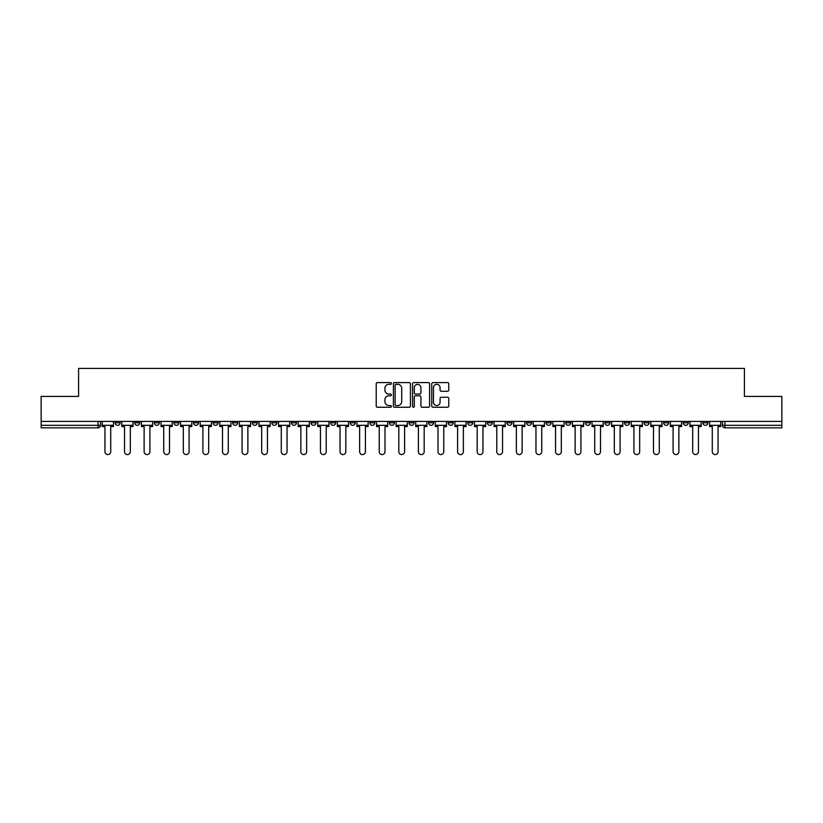 <?xml version="1.0" encoding="UTF-8"?>
<svg xmlns="http://www.w3.org/2000/svg" width="823" height="823" viewBox="0 0 823 823"><rect width="100%" height="100%" fill="white"/><g stroke="black" fill="none" stroke-linecap="round" stroke-linejoin="round"><path stroke-width="1.23" d="M391.409 383.456A0.864 0.864 0 0 0 390.544 382.592L377.448 382.592A1.234 1.234 0 0 0 376.214 383.827L376.214 406.017A1.234 1.234 0 0 0 377.448 407.251L390.544 407.251A0.864 0.864 0 0 0 391.409 406.387A0.864 0.864 0 0 0 390.544 405.523L388.847 405.523A3.94 3.94 0 0 1 384.907 401.583L384.907 399.731A3.94 3.94 0 0 1 388.847 395.781L390.544 395.781A0.864 0.864 0 0 0 391.409 394.927A0.864 0.864 0 0 0 390.544 394.063L388.847 394.063A3.94 3.94 0 0 1 384.907 390.112L384.907 388.271A3.94 3.94 0 0 1 388.847 384.32L390.544 384.32A0.864 0.864 0 0 0 391.409 383.456M644.08 421.417L644.08 422.806L649.11 422.806A2.51 2.51 0 0 1 646.59 425.316A2.51 2.51 0 0 1 644.08 422.806L644.08 421.417M624.492 421.417L624.492 422.806L629.513 422.806A2.51 2.51 0 0 1 627.003 425.316A2.51 2.51 0 0 1 624.492 422.806L624.492 421.417M506.947 421.417L506.947 422.806L511.968 422.806A2.51 2.51 0 0 1 509.458 425.316A2.51 2.51 0 0 1 506.947 422.806L506.947 421.417M487.35 421.417L487.35 422.806L492.38 422.806A2.51 2.51 0 0 1 489.86 425.316A2.51 2.51 0 0 1 487.35 422.806L487.35 421.417M467.762 421.417L467.762 422.806L472.783 422.806A2.51 2.51 0 0 1 470.272 425.316A2.51 2.51 0 0 1 467.762 422.806L467.762 421.417M428.577 421.417L428.577 422.806L433.608 422.806A2.51 2.51 0 0 1 431.087 425.316A2.51 2.51 0 0 1 428.577 422.806L428.577 421.417M389.392 422.806L389.392 421.417L389.392 422.806A2.51 2.51 0 0 0 391.913 425.316A2.51 2.51 0 0 1 389.392 422.806L394.423 422.806A2.51 2.51 0 0 1 391.913 425.316A2.51 2.51 0 0 0 394.423 422.806L394.423 421.417L394.423 422.806M369.805 422.806L369.805 421.417L369.805 422.806A2.51 2.51 0 0 0 372.315 425.316A2.51 2.51 0 0 1 369.805 422.806L374.825 422.806A2.51 2.51 0 0 1 372.315 425.316M350.217 422.806L350.217 421.417L350.217 422.806A2.51 2.51 0 0 0 352.728 425.316A2.51 2.51 0 0 1 350.217 422.806L355.238 422.806A2.51 2.51 0 0 1 352.728 425.316A2.51 2.51 0 0 0 355.238 422.806L355.238 421.417L355.238 422.806M330.62 421.417L330.62 422.806L335.65 422.806A2.51 2.51 0 0 1 333.14 425.316A2.51 2.51 0 0 1 330.62 422.806L330.62 421.417M311.032 421.417L311.032 422.806L316.053 422.806A2.51 2.51 0 0 1 313.542 425.316A2.51 2.51 0 0 1 311.032 422.806L311.032 421.417M291.445 421.417L291.445 422.806L296.465 422.806A2.51 2.51 0 0 1 293.955 425.316A2.51 2.51 0 0 1 291.445 422.806L291.445 421.417M271.847 422.806L271.847 421.417L271.847 422.806A2.51 2.51 0 0 0 274.357 425.316A2.51 2.51 0 0 1 271.847 422.806L276.878 422.806A2.51 2.51 0 0 1 274.357 425.316M232.662 422.806L232.662 421.417L232.662 422.806A2.51 2.51 0 0 0 235.183 425.316A2.51 2.51 0 0 1 232.662 422.806L237.693 422.806A2.51 2.51 0 0 1 235.183 425.316A2.51 2.51 0 0 0 237.693 422.806L237.693 421.417L237.693 422.806M213.075 422.806L213.075 421.417L213.075 422.806A2.51 2.51 0 0 0 215.585 425.316A2.51 2.51 0 0 1 213.075 422.806L218.095 422.806A2.51 2.51 0 0 1 215.585 425.316A2.51 2.51 0 0 0 218.095 422.806L218.095 421.417L218.095 422.806M193.487 422.806L193.487 421.417L193.487 422.806A2.51 2.51 0 0 0 195.997 425.316A2.51 2.51 0 0 1 193.487 422.806L198.508 422.806A2.51 2.51 0 0 1 195.997 425.316A2.51 2.51 0 0 0 198.508 422.806L198.508 421.417L198.508 422.806M173.89 422.806L173.89 421.417L173.89 422.806A2.51 2.51 0 0 0 176.41 425.316A2.51 2.51 0 0 1 173.89 422.806L178.92 422.806A2.51 2.51 0 0 1 176.41 425.316M154.302 422.806L154.302 421.417L154.302 422.806A2.51 2.51 0 0 0 156.812 425.316A2.51 2.51 0 0 1 154.302 422.806L159.323 422.806A2.51 2.51 0 0 1 156.812 425.316A2.51 2.51 0 0 0 159.323 422.806L159.323 421.417L159.323 422.806M134.715 422.806L134.715 421.417L134.715 422.806A2.51 2.51 0 0 0 137.225 425.316A2.51 2.51 0 0 1 134.715 422.806L139.735 422.806A2.51 2.51 0 0 1 137.225 425.316A2.51 2.51 0 0 0 139.735 422.806L139.735 421.417L139.735 422.806M447.527 391.285A1.234 1.234 0 0 0 448.761 390.051L448.761 383.827A1.234 1.234 0 0 0 447.527 382.592L432.98 382.592A1.234 1.234 0 0 0 431.746 383.827L431.746 406.017A1.234 1.234 0 0 0 432.98 407.251L447.527 407.251A1.234 1.234 0 0 0 448.761 406.017L448.761 398.497A1.234 1.234 0 0 0 447.527 397.262L441.303 397.262A1.234 1.234 0 0 0 440.068 398.497L440.068 402.231A3.302 3.302 0 0 1 436.766 405.523A3.302 3.302 0 0 1 433.474 402.231L433.474 387.623A3.302 3.302 0 0 1 436.766 384.32A3.302 3.302 0 0 1 440.068 387.623L440.068 390.051A1.234 1.234 0 0 0 441.303 391.285L447.527 391.285M41.15 421.417L41.15 396.429L78.576 396.429L78.576 368.426L744.424 368.426L744.424 396.429L781.85 396.429L781.85 421.417L41.15 421.417L41.15 425.316L100.55 425.316L100.55 421.417M410.42 383.827A1.234 1.234 0 0 0 409.185 382.592L394.639 382.592A1.234 1.234 0 0 0 393.415 383.827L393.415 406.017A1.234 1.234 0 0 0 394.639 407.251L409.185 407.251A1.234 1.234 0 0 0 410.42 406.017L410.42 383.827M413.815 382.592L428.361 382.592A1.234 1.234 0 0 1 429.585 383.827L429.585 406.017A1.234 1.234 0 0 1 428.361 407.251L422.127 407.251A1.234 1.234 0 0 1 420.903 406.017L420.903 397.015A1.234 1.234 0 0 0 419.668 395.781L415.533 395.781A1.234 1.234 0 0 0 414.308 397.015L414.308 406.387A0.864 0.864 0 0 1 413.444 407.251A0.864 0.864 0 0 1 412.58 406.387L412.58 383.827A1.234 1.234 0 0 1 413.815 382.592M722.45 421.417L722.45 425.316L781.85 425.316L781.85 427.826L724.96 427.826A2.51 2.51 0 0 1 722.45 425.316A2.51 2.51 0 0 0 724.96 427.826L724.96 421.417M781.85 421.417L781.85 425.316M100.55 425.316A2.51 2.51 0 0 1 98.04 427.826L41.15 427.826L41.15 425.316M707.883 421.417L707.883 422.806A2.51 2.51 0 0 1 705.373 425.316A2.51 2.51 0 0 1 702.852 422.806A2.51 2.51 0 0 0 705.373 425.316M702.852 421.417L702.852 422.806L707.883 422.806M688.285 421.417L688.285 422.806A2.51 2.51 0 0 1 685.775 425.316A2.51 2.51 0 0 1 683.265 422.806L688.285 422.806M683.265 421.417L683.265 422.806M668.698 421.417L668.698 422.806A2.51 2.51 0 0 1 666.188 425.316A2.51 2.51 0 0 1 663.677 422.806L668.698 422.806M663.677 421.417L663.677 422.806M649.11 421.417L649.11 422.806M629.513 421.417L629.513 422.806L629.513 421.417M609.925 421.417L609.925 422.806A2.51 2.51 0 0 1 607.415 425.316A2.51 2.51 0 0 1 604.905 422.806L609.925 422.806M604.905 421.417L604.905 422.806M590.338 421.417L590.338 422.806A2.51 2.51 0 0 1 587.817 425.316A2.51 2.51 0 0 1 585.307 422.806L590.338 422.806M585.307 421.417L585.307 422.806M570.74 421.417L570.74 422.806A2.51 2.51 0 0 1 568.23 425.316A2.51 2.51 0 0 1 565.72 422.806L570.74 422.806M565.72 421.417L565.72 422.806M551.153 421.417L551.153 422.806A2.51 2.51 0 0 1 548.643 425.316A2.51 2.51 0 0 1 546.122 422.806L551.153 422.806M546.122 421.417L546.122 422.806M531.555 421.417L531.555 422.806A2.51 2.51 0 0 1 529.045 425.316A2.51 2.51 0 0 1 526.535 422.806L531.555 422.806M526.535 421.417L526.535 422.806M511.968 421.417L511.968 422.806A2.51 2.51 0 0 1 509.458 425.316M492.38 421.417L492.38 422.806M472.783 422.806L472.783 421.417L472.783 422.806A2.51 2.51 0 0 1 470.272 425.316M453.195 421.417L453.195 422.806A2.51 2.51 0 0 1 450.685 425.316A2.51 2.51 0 0 1 448.175 422.806A2.51 2.51 0 0 0 450.685 425.316A2.51 2.51 0 0 0 453.195 422.806L448.175 422.806L448.175 421.417M433.608 422.806L433.608 421.417L433.608 422.806A2.51 2.51 0 0 1 431.087 425.316M414.01 421.417L414.01 422.806A2.51 2.51 0 0 1 411.5 425.316A2.51 2.51 0 0 1 408.99 422.806A2.51 2.51 0 0 0 411.5 425.316M408.99 421.417L408.99 422.806L414.01 422.806M374.825 421.417L374.825 422.806L374.825 421.417M335.65 422.806L335.65 421.417L335.65 422.806A2.51 2.51 0 0 1 333.14 425.316M316.053 422.806L316.053 421.417L316.053 422.806A2.51 2.51 0 0 1 313.542 425.316M296.465 422.806L296.465 421.417L296.465 422.806A2.51 2.51 0 0 1 293.955 425.316M276.878 421.417L276.878 422.806L276.878 421.417M257.28 422.806L257.28 421.417L257.28 422.806A2.51 2.51 0 0 1 254.77 425.316A2.51 2.51 0 0 1 252.26 422.806L257.28 422.806A2.51 2.51 0 0 1 254.77 425.316M252.26 421.417L252.26 422.806M178.92 421.417L178.92 422.806L178.92 421.417M120.148 421.417L120.148 422.806A2.51 2.51 0 0 1 117.627 425.316A2.51 2.51 0 0 1 115.117 422.806A2.51 2.51 0 0 0 117.627 425.316A2.51 2.51 0 0 0 120.148 422.806L120.148 421.417M115.117 421.417L115.117 422.806L120.148 422.806M395.997 384.32A0.864 0.864 0 0 0 395.133 385.185L395.133 404.659A0.864 0.864 0 0 0 395.997 405.523L397.787 405.523A3.94 3.94 0 0 0 401.727 401.583L401.727 388.271A3.94 3.94 0 0 0 397.787 384.32L395.997 384.32M420.903 387.684A3.302 3.302 0 0 0 417.6 384.382A3.302 3.302 0 0 0 414.308 387.684L414.308 392.828A1.234 1.234 0 0 0 415.533 394.063L419.668 394.063A1.234 1.234 0 0 0 420.903 392.828L420.903 387.684M102.247 425.316L102.247 426.571L104.943 426.571L104.943 451.683A2.891 2.891 0 0 0 107.834 454.574A2.891 2.891 0 0 0 110.724 451.683L110.724 426.571L113.42 426.571L113.42 425.316L102.247 425.316L102.247 421.417M113.42 425.316L113.42 421.417M121.835 425.316L121.835 426.571L124.54 426.571L124.54 451.683A2.891 2.891 0 0 0 127.431 454.574A2.891 2.891 0 0 0 130.312 451.683L130.312 426.571L133.017 426.571L133.017 425.316L121.835 425.316L121.835 421.417M133.017 425.316L133.017 421.417M141.433 425.316L141.433 426.571L144.128 426.571L144.128 451.683A2.891 2.891 0 0 0 147.019 454.574A2.891 2.891 0 0 0 149.909 451.683L149.909 426.571L152.605 426.571L152.605 425.316L141.433 425.316L141.433 421.417M152.605 425.316L152.605 421.417M161.02 425.316L161.02 426.571L163.726 426.571L163.726 451.683A2.891 2.891 0 0 0 166.606 454.574A2.891 2.891 0 0 0 169.497 451.683L169.497 426.571L172.202 426.571L172.202 425.316L161.02 425.316L161.02 421.417M172.202 425.316L172.202 421.417M180.607 425.316L180.607 426.571L183.313 426.571L183.313 451.683A2.891 2.891 0 0 0 186.204 454.574A2.891 2.891 0 0 0 189.084 451.683L189.084 426.571L191.79 426.571L191.79 425.316L180.607 425.316L180.607 421.417M191.79 425.316L191.79 421.417M200.205 425.316L200.205 426.571L202.9 426.571L202.9 451.683A2.891 2.891 0 0 0 205.791 454.574A2.891 2.891 0 0 0 208.682 451.683L208.682 426.571L211.377 426.571L211.377 425.316L200.205 425.316L200.205 421.417M211.377 425.316L211.377 421.417M219.792 425.316L219.792 426.571L222.498 426.571L222.498 451.683A2.891 2.891 0 0 0 225.379 454.574A2.891 2.891 0 0 0 228.269 451.683L228.269 426.571L230.975 426.571L230.975 425.316L219.792 425.316L219.792 421.417M230.975 425.316L230.975 421.417M239.39 425.316L239.39 426.571L242.085 426.571L242.085 451.683A2.891 2.891 0 0 0 244.976 454.574A2.891 2.891 0 0 0 247.867 451.683L247.867 426.571L250.562 426.571L250.562 425.316L239.39 425.316L239.39 421.417M250.562 425.316L250.562 421.417M258.978 425.316L258.978 426.571L261.673 426.571L261.673 451.683A2.891 2.891 0 0 0 264.564 454.574A2.891 2.891 0 0 0 267.454 451.683L267.454 426.571L270.15 426.571L270.15 425.316L258.978 425.316L258.978 421.417M270.15 425.316L270.15 421.417M278.565 425.316L278.565 426.571L281.271 426.571L281.271 451.683A2.891 2.891 0 0 0 284.161 454.574A2.891 2.891 0 0 0 287.042 451.683L287.042 426.571L289.747 426.571L289.747 425.316L278.565 425.316L278.565 421.417M289.747 425.316L289.747 421.417M298.163 425.316L298.163 426.571L300.858 426.571L300.858 451.683A2.891 2.891 0 0 0 303.749 454.574A2.891 2.891 0 0 0 306.64 451.683L306.64 426.571L309.335 426.571L309.335 425.316L298.163 425.316L298.163 421.417M309.335 425.316L309.335 421.417M317.75 425.316L317.75 426.571L320.456 426.571L320.456 451.683A2.891 2.891 0 0 0 323.336 454.574A2.891 2.891 0 0 0 326.227 451.683L326.227 426.571L328.933 426.571L328.933 425.316L317.75 425.316L317.75 421.417M328.933 425.316L328.933 421.417M337.337 425.316L337.337 426.571L340.043 426.571L340.043 451.683A2.891 2.891 0 0 0 342.934 454.574A2.891 2.891 0 0 0 345.814 451.683L345.814 426.571L348.52 426.571L348.52 425.316L337.337 425.316L337.337 421.417M348.52 425.316L348.52 421.417M356.935 425.316L356.935 426.571L359.63 426.571L359.63 451.683A2.891 2.891 0 0 0 362.521 454.574A2.891 2.891 0 0 0 365.412 451.683L365.412 426.571L368.107 426.571L368.107 425.316L356.935 425.316L356.935 421.417M368.107 425.316L368.107 421.417M376.523 425.316L376.523 426.571L379.228 426.571L379.228 451.683A2.891 2.891 0 0 0 382.109 454.574A2.891 2.891 0 0 0 384.999 451.683L384.999 426.571L387.705 426.571L387.705 425.316L376.523 425.316L376.523 421.417M387.705 425.316L387.705 421.417M396.12 425.316L396.12 426.571L398.816 426.571L398.816 451.683A2.891 2.891 0 0 0 401.706 454.574A2.891 2.891 0 0 0 404.597 451.683L404.597 426.571L407.292 426.571L407.292 425.316L396.12 425.316L396.12 421.417M407.292 425.316L407.292 421.417M415.708 425.316L415.708 426.571L418.403 426.571L418.403 451.683A2.891 2.891 0 0 0 421.294 454.574A2.891 2.891 0 0 0 424.184 451.683L424.184 426.571L426.88 426.571L426.88 425.316L415.708 425.316L415.708 421.417M426.88 425.316L426.88 421.417M435.295 425.316L435.295 426.571L438.001 426.571L438.001 451.683A2.891 2.891 0 0 0 440.891 454.574A2.891 2.891 0 0 0 443.772 451.683L443.772 426.571L446.478 426.571L446.478 425.316L435.295 425.316L435.295 421.417M446.478 425.316L446.478 421.417M454.893 425.316L454.893 426.571L457.588 426.571L457.588 451.683A2.891 2.891 0 0 0 460.479 454.574A2.891 2.891 0 0 0 463.37 451.683L463.37 426.571L466.065 426.571L466.065 425.316L454.893 425.316L454.893 421.417M466.065 425.316L466.065 421.417M474.48 425.316L474.48 426.571L477.186 426.571L477.186 451.683A2.891 2.891 0 0 0 480.066 454.574A2.891 2.891 0 0 0 482.957 451.683L482.957 426.571L485.663 426.571L485.663 425.316L474.48 425.316L474.48 421.417M485.663 425.316L485.663 421.417M494.067 425.316L494.067 426.571L496.773 426.571L496.773 451.683A2.891 2.891 0 0 0 499.664 454.574A2.891 2.891 0 0 0 502.544 451.683L502.544 426.571L505.25 426.571L505.25 425.316L494.067 425.316L494.067 421.417M505.25 425.316L505.25 421.417M513.665 425.316L513.665 426.571L516.36 426.571L516.36 451.683A2.891 2.891 0 0 0 519.251 454.574A2.891 2.891 0 0 0 522.142 451.683L522.142 426.571L524.837 426.571L524.837 425.316L513.665 425.316L513.665 421.417M524.837 425.316L524.837 421.417M533.253 425.316L533.253 426.571L535.958 426.571L535.958 451.683A2.891 2.891 0 0 0 538.839 454.574A2.891 2.891 0 0 0 541.729 451.683L541.729 426.571L544.435 426.571L544.435 425.316L533.253 425.316L533.253 421.417M544.435 425.316L544.435 421.417M552.85 425.316L552.85 426.571L555.546 426.571L555.546 451.683A2.891 2.891 0 0 0 558.436 454.574A2.891 2.891 0 0 0 561.327 451.683L561.327 426.571L564.022 426.571L564.022 425.316L552.85 425.316L552.85 421.417M564.022 425.316L564.022 421.417M572.438 425.316L572.438 426.571L575.133 426.571L575.133 451.683A2.891 2.891 0 0 0 578.024 454.574A2.891 2.891 0 0 0 580.915 451.683L580.915 426.571L583.61 426.571L583.61 425.316L572.438 425.316L572.438 421.417M583.61 425.316L583.61 421.417M592.025 425.316L592.025 426.571L594.731 426.571L594.731 451.683A2.891 2.891 0 0 0 597.621 454.574A2.891 2.891 0 0 0 600.502 451.683L600.502 426.571L603.208 426.571L603.208 425.316L592.025 425.316L592.025 421.417M603.208 425.316L603.208 421.417M611.623 425.316L611.623 426.571L614.318 426.571L614.318 451.683A2.891 2.891 0 0 0 617.209 454.574A2.891 2.891 0 0 0 620.1 451.683L620.1 426.571L622.795 426.571L622.795 425.316L611.623 425.316L611.623 421.417M622.795 425.316L622.795 421.417M631.21 425.316L631.21 426.571L633.916 426.571L633.916 451.683A2.891 2.891 0 0 0 636.796 454.574A2.891 2.891 0 0 0 639.687 451.683L639.687 426.571L642.393 426.571L642.393 425.316L631.21 425.316L631.21 421.417M642.393 425.316L642.393 421.417M650.798 425.316L650.798 426.571L653.503 426.571L653.503 451.683A2.891 2.891 0 0 0 656.394 454.574A2.891 2.891 0 0 0 659.274 451.683L659.274 426.571L661.98 426.571L661.98 425.316L650.798 425.316L650.798 421.417M661.98 425.316L661.98 421.417M670.395 425.316L670.395 426.571L673.091 426.571L673.091 451.683A2.891 2.891 0 0 0 675.981 454.574A2.891 2.891 0 0 0 678.872 451.683L678.872 426.571L681.567 426.571L681.567 425.316L670.395 425.316L670.395 421.417M681.567 425.316L681.567 421.417M689.983 425.316L689.983 426.571L692.688 426.571L692.688 451.683A2.891 2.891 0 0 0 695.569 454.574A2.891 2.891 0 0 0 698.46 451.683L698.46 426.571L701.165 426.571L701.165 425.316L689.983 425.316L689.983 421.417M701.165 425.316L701.165 421.417M709.58 425.316L709.58 426.571L712.276 426.571L712.276 451.683A2.891 2.891 0 0 0 715.166 454.574A2.891 2.891 0 0 0 718.057 451.683L718.057 426.571L720.753 426.571L720.753 425.316L709.58 425.316L709.58 421.417M720.753 425.316L720.753 421.417M98.04 421.417L98.04 427.826"/></g></svg>
